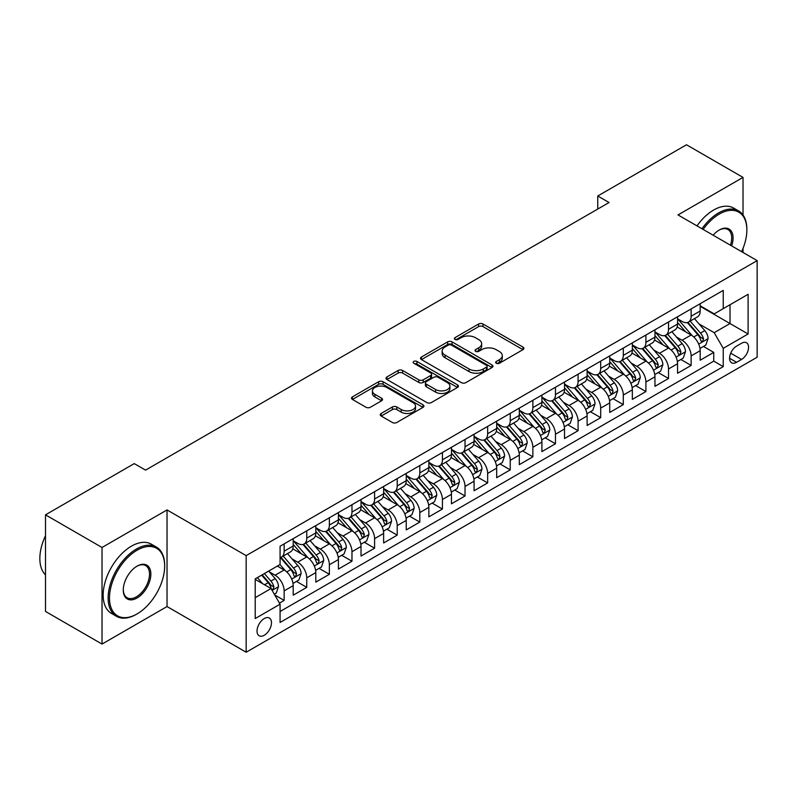 <?xml version="1.0" encoding="UTF-8"?>
<svg xmlns="http://www.w3.org/2000/svg" width="797" height="797" viewBox="0 0 797 797"><rect width="100%" height="100%" fill="white"/><g stroke="black" fill="none" stroke-linecap="round" stroke-linejoin="round"><path stroke-width="1.2" d="M496.292 363.263A2.202 1.265 0 0 0 499.4 363.263L522.981 349.644A3.138 1.813 0 0 0 523.898 348.369A3.138 1.813 0 0 0 522.981 347.084L483.032 324.02A3.138 1.813 0 0 0 478.598 324.02L455.017 337.629A2.202 1.265 0 0 0 454.37 338.526A2.202 1.265 0 0 0 455.017 339.422A2.202 1.265 0 0 0 458.126 339.422L461.174 337.669A10.042 5.798 0 0 1 475.381 337.669L478.708 339.592A10.042 5.798 0 0 1 481.647 343.686A10.042 5.798 0 0 1 478.708 347.791L475.66 349.554A2.202 1.265 0 0 0 475.012 350.451A2.202 1.265 0 0 0 475.66 351.347A2.202 1.265 0 0 0 478.758 351.347L481.816 349.584A10.042 5.798 0 0 1 496.013 349.584L499.35 351.507A10.042 5.798 0 0 1 502.289 355.601A10.042 5.798 0 0 1 499.35 359.706L496.292 361.469A2.202 1.265 0 0 0 495.654 362.366A2.202 1.265 0 0 0 496.292 363.263L496.292 361.469M264.255 635.259A10.231 5.908 120 0 0 270.94 626.243A10.231 5.908 120 0 0 269.366 618.044A10.231 5.908 120 0 0 264.255 618.552A10.231 5.908 120 0 0 257.57 627.568A10.231 5.908 120 0 0 259.135 635.767A10.231 5.908 120 0 0 264.255 635.259M381.165 413.454A3.138 1.813 0 0 0 380.249 414.739A3.138 1.813 0 0 0 381.165 416.014L392.373 422.49A3.138 1.813 0 0 0 396.816 422.49L422.998 407.367A3.138 1.813 0 0 0 423.924 406.091A3.138 1.813 0 0 0 422.998 404.806L383.058 381.743A3.138 1.813 0 0 0 378.615 381.743L352.423 396.866A3.138 1.813 0 0 0 351.507 398.141A3.138 1.813 0 0 0 352.423 399.427L365.962 407.237A3.138 1.813 0 0 0 370.406 407.237L381.614 400.771A3.138 1.813 0 0 0 382.53 399.486A3.138 1.813 0 0 0 381.614 398.211L374.899 394.336A8.398 4.852 0 0 1 372.438 390.909A8.398 4.852 0 0 1 377.619 386.425A8.398 4.852 0 0 1 386.774 387.472L413.075 402.664A8.398 4.852 0 0 1 415.526 406.091A8.398 4.852 0 0 1 410.345 410.565A8.398 4.852 0 0 1 401.2 409.519L396.816 406.988A3.138 1.813 0 0 0 392.373 406.988L381.165 413.454L381.165 416.014M167.031 509.941L102.026 547.479L45.499 514.842L45.499 611.438L102.026 644.076L167.031 606.547L246.163 652.235L246.163 555.629L167.031 509.941L167.031 606.547M743.023 215.011L743.023 177.402L678.018 214.931L757.15 260.619L246.163 555.629M743.023 177.402L686.496 144.765L597.75 196.002L597.75 209.053M45.499 514.842L134.245 463.605L145.552 470.13L609.057 202.528L597.75 196.002M461.393 382.64A3.138 1.813 0 0 0 465.837 382.64L492.018 367.517A3.138 1.813 0 0 0 492.945 366.241A3.138 1.813 0 0 0 492.018 364.956L452.078 341.893A3.138 1.813 0 0 0 447.635 341.893L421.444 357.016A3.138 1.813 0 0 0 420.527 358.291A3.138 1.813 0 0 0 421.444 359.577L461.393 382.64M414.669 363.731A2.202 1.265 0 0 1 416.901 364.04L416.901 361.43L457.508 384.881A3.138 1.813 0 0 1 458.434 386.166A3.138 1.813 0 0 1 457.508 387.442L431.326 402.565A3.138 1.813 0 0 1 426.883 402.565L386.934 379.502L386.934 376.941A3.138 1.813 0 0 0 386.017 378.216A3.138 1.813 0 0 0 386.934 379.502M386.934 376.941L398.141 370.466A3.138 1.813 0 0 1 402.585 370.466L418.784 379.82A3.138 1.813 0 0 0 423.227 379.82L430.659 375.526A3.138 1.813 0 0 0 431.575 374.251A3.138 1.813 0 0 0 430.659 372.966L413.792 363.223A2.202 1.265 0 0 1 413.145 362.326A2.202 1.265 0 0 1 414.5 361.161A2.202 1.265 0 0 1 416.901 361.43M279.458 603.12L284.15 600.41L274.766 594.99M269.426 571.937L275.104 575.215A12.792 7.382 60 0 1 284.15 590.876L293.196 585.656L293.196 595.19L306.755 587.359L296.474 581.412M292.041 558.886L297.719 562.164A12.792 7.382 60 0 1 306.755 577.825L315.801 572.605L315.801 582.129L329.37 574.298L319.079 568.361M314.646 545.825L320.324 549.103A12.792 7.382 60 0 1 329.37 564.774L338.416 559.554L338.416 569.078L351.975 561.247L341.694 555.31M337.261 532.775L342.939 536.052A12.792 7.382 60 0 1 351.975 551.723L361.021 546.493L361.021 556.027L374.59 548.197L364.299 542.259M359.865 519.724L365.544 523.001A12.792 7.382 60 0 1 374.59 538.662L383.636 533.442L383.636 542.976L397.205 535.136L386.914 529.198M382.48 506.673L388.159 509.95A12.792 7.382 60 0 1 397.205 525.612L406.241 520.391L406.241 529.915L419.81 522.085L409.519 516.147M405.085 493.612L410.764 496.89A12.792 7.382 60 0 1 419.81 512.561L428.856 507.34L428.856 516.864L442.425 509.034L432.133 503.096M427.7 480.561L433.379 483.839A12.792 7.382 60 0 1 442.425 499.5L451.461 494.279L451.461 503.814L465.03 495.983L454.738 490.035M450.305 467.51L455.984 470.788A12.792 7.382 60 0 1 465.03 486.449L474.076 481.229L474.076 490.753L487.644 482.922L477.353 476.985M472.92 454.449L478.598 457.727A12.792 7.382 60 0 1 487.644 473.398L496.68 468.178L496.68 477.702L510.249 469.871L499.958 463.934M495.525 441.399L501.203 444.676A12.792 7.382 60 0 1 510.249 460.347L519.295 455.117L519.295 464.651L532.864 456.82L522.573 450.883M518.14 428.348L523.818 431.625A12.792 7.382 60 0 1 532.864 447.286L541.9 442.066L541.9 451.6L555.469 443.76L545.178 437.822M540.745 415.297L546.423 418.574A12.792 7.382 60 0 1 555.469 434.235L564.515 429.015L564.515 438.539L578.084 430.709L567.793 424.771M563.359 402.236L569.038 405.514A12.792 7.382 60 0 1 578.084 421.185L587.12 415.964L587.12 425.488L600.689 417.658L590.398 411.72M585.964 389.185L591.643 392.463A12.792 7.382 60 0 1 600.689 408.124L609.735 402.903L609.735 412.438L623.304 404.607L613.013 398.659M608.579 376.134L614.258 379.412A12.792 7.382 60 0 1 623.304 395.073L632.34 389.853L632.34 399.377L645.909 391.546L635.617 385.609M631.184 363.073L636.863 366.351A12.792 7.382 60 0 1 645.909 382.022L654.955 376.802L654.955 386.326L668.524 378.495L658.232 372.558M653.799 350.022L659.478 353.3A12.792 7.382 60 0 1 668.524 368.971L677.56 363.741L677.56 373.275L691.129 365.444L691.129 355.91A12.792 7.382 -120 0 0 682.083 340.249L676.404 336.972M680.837 359.507L691.129 365.444M293.196 585.656A12.792 7.382 -120 0 0 284.15 569.994L277.366 566.079M315.801 572.605A12.792 7.382 -120 0 0 306.755 556.944L292.778 548.864M338.416 559.554A12.792 7.382 -120 0 0 329.37 543.883L315.383 535.813M361.021 546.493A12.792 7.382 -120 0 0 351.975 530.832L337.998 522.762M383.636 533.442A12.792 7.382 -120 0 0 374.59 517.781L360.603 509.701M406.241 520.391A12.792 7.382 -120 0 0 397.205 504.72L383.218 496.651M428.856 507.34A12.792 7.382 -120 0 0 419.81 491.669L405.822 483.6M451.461 494.279A12.792 7.382 -120 0 0 442.425 478.618L428.437 470.549M474.076 481.229A12.792 7.382 -120 0 0 465.03 465.568L451.042 457.488M496.68 468.178A12.792 7.382 -120 0 0 487.644 452.507L473.657 444.437M519.295 455.117A12.792 7.382 -120 0 0 510.249 439.456L496.262 431.386M541.9 442.066A12.792 7.382 -120 0 0 532.864 426.405L518.877 418.325M564.515 429.015A12.792 7.382 -120 0 0 555.469 413.344L541.492 405.274M587.12 415.964A12.792 7.382 -120 0 0 578.084 400.293L564.097 392.224M609.735 402.903A12.792 7.382 -120 0 0 600.689 387.242L586.712 379.173M632.34 389.853A12.792 7.382 -120 0 0 623.304 374.192L609.316 366.112M654.955 376.802A12.792 7.382 -120 0 0 645.909 361.131L631.931 353.061M677.56 363.741A12.792 7.382 -120 0 0 668.524 348.08L654.536 340.01M741.549 343.248L736.577 346.127A9.913 5.718 120 0 0 730.102 354.854A9.913 5.718 120 0 0 731.616 362.804A9.913 5.718 120 0 0 736.577 362.306L741.549 359.437A9.913 5.718 120 0 0 748.024 350.7A9.913 5.718 120 0 0 746.51 342.76A9.913 5.718 120 0 0 741.549 343.248M246.163 652.235L757.15 357.215L757.15 260.619M255.209 597.67L271.04 588.535L280.076 604.196L280.076 622.467L723.238 366.62L723.238 348.339L714.192 332.678L699.019 323.921M280.076 604.196L255.209 618.552L255.209 578.871L280.076 564.515L280.076 546.234L723.238 290.387L723.238 308.658L748.104 294.302L748.104 333.983L723.238 348.339M293.196 540.755L297.719 543.365A12.792 7.382 60 0 0 304.115 543.992L313.151 538.772A12.792 7.382 -120 0 0 315.801 532.924L315.801 525.612M315.801 527.704L320.324 530.314A12.792 7.382 60 0 0 326.72 530.941L335.766 525.721A12.792 7.382 -120 0 0 338.416 519.863L338.416 512.561M338.416 514.643L342.939 517.253A12.792 7.382 60 0 0 349.335 517.891L358.371 512.67A12.792 7.382 -120 0 0 361.021 506.812L361.021 499.5M361.021 501.592L365.544 504.202A12.792 7.382 60 0 0 371.94 504.84L380.986 499.609A12.792 7.382 -120 0 0 383.636 493.761L383.636 486.449M383.636 488.541L388.159 491.151A12.792 7.382 60 0 0 394.555 491.779L403.591 486.559A12.792 7.382 -120 0 0 406.241 480.701L406.241 473.398M406.241 475.48L410.764 478.09A12.792 7.382 60 0 0 417.16 478.728L426.206 473.508A12.792 7.382 -120 0 0 428.856 467.65L428.856 460.337M428.856 462.429L433.379 465.04A12.792 7.382 60 0 0 439.775 465.677L448.811 460.457A12.792 7.382 -120 0 0 451.461 454.599L451.461 447.286M451.461 449.378L455.984 451.989A12.792 7.382 60 0 0 462.38 452.616L471.425 447.396A12.792 7.382 -120 0 0 474.076 441.548L474.076 434.235M474.076 436.328L478.598 438.938A12.792 7.382 60 0 0 484.994 439.565L494.03 434.345A12.792 7.382 -120 0 0 496.68 428.487L496.68 421.185M496.68 423.267L501.203 425.877A12.792 7.382 60 0 0 507.599 426.515L516.645 421.294A12.792 7.382 -120 0 0 519.295 415.436L519.295 408.124M519.295 410.216L523.818 412.826A12.792 7.382 60 0 0 530.214 413.464L539.25 408.233A12.792 7.382 -120 0 0 541.9 402.385L541.9 395.073M541.9 397.165L546.423 399.775A12.792 7.382 60 0 0 552.819 400.403L561.865 395.182A12.792 7.382 -120 0 0 564.515 389.325L564.515 382.022M564.515 384.104L569.038 386.714A12.792 7.382 60 0 0 575.434 387.352L584.47 382.132A12.792 7.382 -120 0 0 587.12 376.274L587.12 368.961M587.12 371.053L591.643 373.663A12.792 7.382 60 0 0 598.039 374.301L607.085 369.081A12.792 7.382 -120 0 0 609.735 363.223L609.735 355.91M609.735 358.002L614.258 360.613A12.792 7.382 60 0 0 620.654 361.24L629.69 356.02A12.792 7.382 -120 0 0 632.34 350.172L632.34 342.859M632.34 344.952L636.863 347.562A12.792 7.382 60 0 0 643.259 348.189L652.305 342.969A12.792 7.382 -120 0 0 654.955 337.111L654.955 329.809M654.955 331.891L659.478 334.501A12.792 7.382 60 0 0 665.874 335.138L674.91 329.918A12.792 7.382 -120 0 0 677.56 324.06L677.56 316.748M280.076 611.508L713.743 361.131L713.743 352.384L700.174 360.224L700.174 350.69A12.792 7.382 -120 0 0 691.129 335.029L677.151 326.949M677.56 318.84L682.083 321.45A12.792 7.382 -120 0 0 688.478 322.088A12.792 7.382 -120 0 0 691.129 316.23L691.129 308.917M688.478 322.088L697.524 316.857A12.792 7.382 -120 0 0 700.174 311.009L700.174 303.697M284.15 543.883L284.15 551.195A12.792 7.382 60 0 1 281.5 557.053A12.792 7.382 60 0 1 280.076 557.571M281.5 557.053L290.546 551.833A12.792 7.382 -120 0 0 293.196 545.975L293.196 538.662M306.755 530.832L306.755 538.144A12.792 7.382 60 0 1 304.115 543.992M329.37 517.781L329.37 525.084A12.792 7.382 60 0 1 326.72 530.941M351.975 504.72L351.975 512.033A12.792 7.382 60 0 1 349.335 517.891M374.59 491.669L374.59 498.982A12.792 7.382 60 0 1 371.94 504.84M397.205 478.618L397.205 485.931A12.792 7.382 60 0 1 394.555 491.779M419.81 465.568L419.81 472.87A12.792 7.382 60 0 1 417.16 478.728M442.425 452.507L442.425 459.819A12.792 7.382 60 0 1 439.775 465.677M465.03 439.456L465.03 446.768A12.792 7.382 60 0 1 462.38 452.616M487.644 426.405L487.644 433.707A12.792 7.382 60 0 1 484.994 439.565M510.249 413.344L510.249 420.657A12.792 7.382 60 0 1 507.599 426.515M532.864 400.293L532.864 407.606A12.792 7.382 60 0 1 530.214 413.464M555.469 387.242L555.469 394.555A12.792 7.382 60 0 1 552.819 400.403M578.084 374.192L578.084 381.494A12.792 7.382 60 0 1 575.434 387.352M600.689 361.131L600.689 368.443A12.792 7.382 60 0 1 598.039 374.301M623.304 348.08L623.304 355.392A12.792 7.382 60 0 1 620.654 361.24M645.909 335.029L645.909 342.331A12.792 7.382 60 0 1 643.259 348.189M668.524 321.968L668.524 329.281A12.792 7.382 60 0 1 665.874 335.138M668.524 368.971L668.524 378.495M645.909 382.022L645.909 391.546M623.304 395.073L623.304 404.607M600.689 408.124L600.689 417.658M578.084 421.185L578.084 430.709M555.469 434.235L555.469 443.76M532.864 447.286L532.864 456.82M510.249 460.347L510.249 469.871M487.644 473.398L487.644 482.922M465.03 486.449L465.03 495.983M442.425 499.5L442.425 509.034M419.81 512.561L419.81 522.085M397.205 525.612L397.205 535.136M374.59 538.662L374.59 548.197M351.975 551.723L351.975 561.247M329.37 564.774L329.37 574.298M306.755 577.825L306.755 587.359M284.15 590.876L284.15 600.41M271.04 588.535L255.209 579.389M714.192 332.678L730.022 323.542L730.022 304.743L748.104 294.302M700.174 306.307L748.104 333.983M700.174 305.789L714.192 313.879L723.238 308.658M743.023 252.46L743.023 248.445M102.026 547.479L102.026 644.076M703.452 346.446L713.743 352.384M713.743 361.131L723.238 366.62M497.169 363.571L499.35 362.316A10.042 5.798 0 0 0 502.289 358.212L502.289 355.601M481.647 343.686L481.647 346.297A10.042 5.798 0 0 1 478.708 350.401L476.536 351.656M522.942 349.674L483.032 326.631A3.138 1.813 0 0 0 478.598 326.631L455.894 339.741M491.978 367.547L452.078 344.503A3.138 1.813 0 0 0 447.635 344.503L421.493 359.596M486.479 367.138A2.202 1.265 0 0 0 487.116 366.241A2.202 1.265 0 0 0 486.479 365.345L451.411 345.101A2.202 1.265 0 0 0 448.303 345.101L445.085 346.954A10.042 5.798 0 0 0 442.146 351.059A10.042 5.798 0 0 0 445.085 355.153L469.054 368.991A10.042 5.798 0 0 0 483.261 368.991L486.479 367.138L486.479 369.748A2.202 1.265 0 0 0 487.116 368.852L487.116 366.241M442.146 351.059L442.146 353.669A10.042 5.798 0 0 0 445.085 357.763L445.085 355.153M486.479 369.748L483.261 371.601A10.042 5.798 0 0 1 469.054 371.601L445.085 357.763M386.983 379.521L398.141 373.076L398.141 370.466M431.575 374.251L431.575 376.861A3.138 1.813 0 0 1 430.659 378.137L423.227 382.43A3.138 1.813 0 0 1 418.784 382.43L402.585 373.076A3.138 1.813 0 0 0 398.141 373.076M416.901 364.04L457.468 387.472M435.6 389.524A8.398 4.852 0 0 0 444.746 390.58A8.398 4.852 0 0 0 449.926 386.097A8.398 4.852 0 0 0 447.466 382.67L438.201 377.32A3.138 1.813 0 0 0 433.767 377.32L426.335 381.614A3.138 1.813 0 0 0 425.409 382.899A3.138 1.813 0 0 0 426.335 384.174L435.6 389.524L435.6 392.134A8.398 4.852 0 0 0 444.746 393.19A8.398 4.852 0 0 0 449.926 388.707L449.926 386.097M425.409 382.899L425.409 385.509A3.138 1.813 0 0 0 426.335 386.784L426.335 384.174M435.6 392.134L426.335 386.784M415.526 406.091L415.526 408.702A8.398 4.852 0 0 1 410.345 413.175A8.398 4.852 0 0 1 401.2 412.129L396.816 409.598A3.138 1.813 0 0 0 392.373 409.598L381.205 416.044M372.438 390.909L372.438 393.519A8.398 4.852 0 0 0 374.899 396.946L374.899 394.336M381.574 400.791L374.899 396.946M422.958 407.397L383.058 384.353A3.138 1.813 0 0 0 378.615 384.353L352.473 399.446M699.985 348.448L705.823 345.081L708.085 338.546A8.478 4.892 -120 0 0 704.787 330.596L694.456 318.631M692.384 335.856L680.13 321.669A24.458 14.127 -120 0 0 677.56 318.979M685.669 331.871L678.815 323.941A20.304 11.726 -120 0 0 677.56 322.576M687.323 322.546L697.773 334.64A8.478 4.892 60 0 1 700.802 340.478L701.41 341.485L702.556 341.325L703.512 338.914A8.478 4.892 -120 0 0 700.493 333.076L690.162 321.111M687.941 322.347L699.168 335.348A4.314 2.491 60 0 1 700.254 337.031L703.512 338.914M741.638 251.663A39.013 22.525 120 0 0 746.859 230.004A39.013 22.525 120 0 0 719.283 214.084A39.013 22.525 120 0 0 703.133 229.436M701.968 228.759A39.97 23.073 -60 0 1 718.595 212.909A39.97 23.073 -60 0 1 738.58 210.926A39.97 23.073 -60 0 1 746.859 229.227L746.859 230.004M713.146 235.215A19.507 11.258 -60 0 1 719.283 230.004L719.283 230.004A19.507 11.258 -60 0 1 731.636 245.884M696.996 225.89A39.97 23.073 -60 0 1 713.624 210.039A39.97 23.073 -60 0 1 733.609 208.057L738.58 210.926M730.441 245.197A18.55 10.71 120 0 0 727.87 229.486A18.55 10.71 120 0 0 718.934 230.213M136.397 614.308L137.074 613.919A39.013 22.525 120 0 0 164.66 566.139A39.013 22.525 120 0 0 137.074 550.219A39.013 22.525 120 0 0 109.488 597.989A39.013 22.525 120 0 0 137.074 613.919L136.397 614.308A39.97 23.073 -60 0 1 116.412 616.29A39.97 23.073 -60 0 1 110.285 584.261A39.97 23.073 -60 0 1 136.397 549.043A39.97 23.073 -60 0 1 156.381 547.061A39.97 23.073 -60 0 1 164.66 565.362L164.66 566.139M137.074 597.989A19.507 11.258 -60 0 1 123.276 590.029A19.507 11.258 -60 0 1 137.074 566.139L137.074 566.139A19.507 11.258 -60 0 1 150.862 574.109A19.507 11.258 -60 0 1 137.074 597.989M123.286 589.631A18.55 10.71 120 0 0 127.121 597.74A18.55 10.71 120 0 0 136.397 596.823A18.55 10.71 120 0 0 148.511 580.475A18.55 10.71 120 0 0 145.672 565.611A18.55 10.71 120 0 0 136.725 566.348M116.412 616.29L111.441 613.421A39.97 23.073 -60 0 1 105.314 581.392A39.97 23.073 -60 0 1 131.415 546.174A39.97 23.073 -60 0 1 151.4 544.192L156.381 547.061M45.499 574.886A39.97 23.073 -60 0 1 45.499 535.723M677.37 361.509L683.218 358.132L685.48 351.607A8.478 4.892 -120 0 0 682.172 343.646L671.841 331.691M669.779 348.907L657.525 334.72A24.458 14.127 -120 0 0 654.955 332.03M663.054 344.922L656.2 336.992A20.304 11.726 -120 0 0 654.955 335.627M664.718 335.597L675.169 347.691A8.478 4.892 60 0 1 678.187 353.529L678.805 354.535L679.951 354.376L680.897 351.965A8.478 4.892 -120 0 0 677.878 346.127L667.547 334.172M665.336 335.398L676.563 348.399A4.314 2.491 60 0 1 677.649 350.082L680.897 351.965M654.765 374.56L660.603 371.183L662.865 364.657A8.478 4.892 -120 0 0 659.567 356.697L649.236 344.742M647.164 361.958L634.91 347.781A24.458 14.127 -120 0 0 632.34 345.091M640.449 357.983L633.595 350.042A20.304 11.726 -120 0 0 632.34 348.678M642.103 348.648L652.554 360.752A8.478 4.892 60 0 1 655.582 366.59L656.19 367.586L657.336 367.427L658.292 365.016A8.478 4.892 -120 0 0 655.273 359.178L644.942 347.223M642.721 348.448L653.948 361.449A4.314 2.491 60 0 1 655.034 363.143L658.292 365.016M632.151 387.611L637.998 384.244L640.26 377.708A8.478 4.892 -120 0 0 636.952 369.758L626.621 357.793M624.559 375.018L612.305 360.832A24.458 14.127 -120 0 0 609.735 358.142M617.834 371.033L610.98 363.103A20.304 11.726 -120 0 0 609.735 361.738M619.498 361.708L629.949 373.803A8.478 4.892 60 0 1 632.967 379.641L633.585 380.647L634.731 380.478L635.677 378.077A8.478 4.892 -120 0 0 632.659 372.239L622.327 360.274M620.116 361.509L631.344 374.51A4.314 2.491 60 0 1 632.429 376.194L635.677 378.077M609.546 400.662L615.384 397.295L617.645 390.769A8.478 4.892 -120 0 0 614.348 382.809L604.016 370.844M601.944 388.069L589.69 373.883A24.458 14.127 -120 0 0 587.12 371.193M595.229 384.084L588.375 376.154A20.304 11.726 -120 0 0 587.12 374.789M596.883 374.759L607.334 386.854A8.478 4.892 60 0 1 610.363 392.692L610.97 393.698L612.116 393.539L613.072 391.128A8.478 4.892 -120 0 0 610.054 385.29L599.723 373.325M597.501 374.56L608.729 387.561A4.314 2.491 60 0 1 609.815 389.245L613.072 391.128M586.931 413.723L592.779 410.345L595.04 403.82A8.478 4.892 -120 0 0 591.733 395.86L581.402 383.905M579.339 401.12L567.085 386.934A24.458 14.127 -120 0 0 564.515 384.244M572.615 397.145L565.76 389.205A20.304 11.726 -120 0 0 564.515 387.84M574.278 387.81L584.729 399.915A8.478 4.892 60 0 1 587.748 405.743L588.365 406.749L589.511 406.59L590.457 404.179A8.478 4.892 -120 0 0 587.439 398.341L577.108 386.386M574.896 387.611L586.124 400.612A4.314 2.491 60 0 1 587.21 402.306L590.457 404.179M564.326 426.774L570.164 423.396L572.425 416.871A8.478 4.892 -120 0 0 569.128 408.921L558.797 396.956M556.724 414.171L544.471 399.994A24.458 14.127 -120 0 0 541.9 397.305M550.01 410.196L543.156 402.266A20.304 11.726 -120 0 0 541.9 400.901M551.663 400.861L562.114 412.966A8.478 4.892 60 0 1 565.143 418.804L565.75 419.81L566.896 419.64L567.853 417.229A8.478 4.892 -120 0 0 564.834 411.401L554.503 399.436M552.281 400.672L563.509 413.663A4.314 2.491 60 0 1 564.595 415.357L567.853 417.229M541.711 439.824L547.559 436.457L549.82 429.922A8.478 4.892 -120 0 0 546.513 421.972L536.182 410.007M534.12 427.232L521.866 413.045A24.458 14.127 -120 0 0 519.295 410.355M527.395 423.247L520.541 415.317A20.304 11.726 -120 0 0 519.295 413.952M529.059 413.922L539.509 426.016A8.478 4.892 60 0 1 542.528 431.854L543.146 432.861L544.291 432.701L545.238 430.29A8.478 4.892 -120 0 0 542.219 424.452L531.888 412.487M529.676 413.723L540.904 426.724A4.314 2.491 60 0 1 541.99 428.407L545.238 430.29M519.106 452.885L524.944 449.508L527.206 442.983A8.478 4.892 -120 0 0 523.908 435.023L513.577 423.068M511.505 440.283L499.251 426.096A24.458 14.127 -120 0 0 496.68 423.406M504.79 436.298L497.936 428.368A20.304 11.726 -120 0 0 496.68 427.003M506.444 426.973L516.894 439.067A8.478 4.892 60 0 1 519.923 444.905L520.531 445.912L521.676 445.752L522.633 443.341A8.478 4.892 -120 0 0 519.614 437.503L509.283 425.548M507.061 426.774L518.289 439.775A4.314 2.491 60 0 1 519.375 441.458L522.633 443.341M496.491 465.936L502.339 462.559L504.601 456.033A8.478 4.892 -120 0 0 501.293 448.073L490.962 436.118M488.9 453.334L476.646 439.157A24.458 14.127 -120 0 0 474.076 436.467M482.175 449.359L475.321 441.418A20.304 11.726 -120 0 0 474.076 440.054M483.839 440.024L494.289 452.128A8.478 4.892 60 0 1 497.308 457.966L497.926 458.962L499.071 458.803L500.018 456.392A8.478 4.892 -120 0 0 496.999 450.554L486.668 438.599M484.456 439.824L495.684 452.826A4.314 2.491 60 0 1 496.77 454.519L500.018 456.392M473.886 478.987L479.724 475.62L481.986 469.084A8.478 4.892 -120 0 0 478.688 461.134L468.357 449.169M466.285 466.394L454.031 452.208A24.458 14.127 -120 0 0 451.461 449.518M459.57 462.409L452.716 454.479A20.304 11.726 -120 0 0 451.461 453.114M461.224 453.085L471.675 465.179A8.478 4.892 60 0 1 474.703 471.017L475.311 472.023L476.457 471.854L477.413 469.453A8.478 4.892 -120 0 0 474.394 463.615L464.063 451.65M461.842 452.885L473.069 465.886A4.314 2.491 60 0 1 474.155 467.57L477.413 469.453M451.271 492.038L457.119 488.671L459.381 482.145A8.478 4.892 -120 0 0 456.073 474.185L445.742 462.22M443.68 479.445L431.426 465.259A24.458 14.127 -120 0 0 428.856 462.569M436.955 475.46L430.101 467.53A20.304 11.726 -120 0 0 428.856 466.165M438.619 466.135L449.07 478.23A8.478 4.892 60 0 1 452.088 484.068L452.706 485.074L453.852 484.915L454.798 482.504A8.478 4.892 -120 0 0 451.779 476.666L441.448 464.701M439.237 465.936L450.464 478.937A4.314 2.491 60 0 1 451.55 480.621L454.798 482.504M428.666 505.099L434.504 501.721L436.766 495.196A8.478 4.892 -120 0 0 433.468 487.236L423.137 475.281M421.065 492.496L408.811 478.31A24.458 14.127 -120 0 0 406.241 475.62M414.35 488.521L407.496 480.581A20.304 11.726 -120 0 0 406.241 479.216M416.004 479.186L426.455 491.291A8.478 4.892 60 0 1 429.483 497.119L430.091 498.125L431.237 497.966L432.193 495.555A8.478 4.892 -120 0 0 429.175 489.717L418.843 477.762M416.622 478.987L427.85 491.988A4.314 2.491 60 0 1 428.935 493.682L432.193 495.555M406.052 518.15L411.9 514.772L414.161 508.247A8.478 4.892 -120 0 0 410.853 500.297L400.522 488.332M398.46 505.547L386.206 491.37A24.458 14.127 -120 0 0 383.636 488.681M391.735 501.572L384.881 493.642A20.304 11.726 -120 0 0 383.636 492.277M393.399 492.237L403.85 504.342A8.478 4.892 60 0 1 406.868 510.18L407.486 511.186L408.632 511.016L409.578 508.606A8.478 4.892 -120 0 0 406.56 502.777L396.229 490.813M394.017 492.048L405.245 505.039A4.314 2.491 60 0 1 406.331 506.733L409.578 508.606M383.447 531.201L389.285 527.833L391.546 521.298A8.478 4.892 -120 0 0 388.249 513.348L377.917 501.383M375.845 518.608L363.591 504.421A24.458 14.127 -120 0 0 361.021 501.731M369.131 514.623L362.276 506.693A20.304 11.726 -120 0 0 361.021 505.328M370.784 505.298L381.235 517.392A8.478 4.892 60 0 1 384.264 523.231L384.871 524.237L386.017 524.077L386.973 521.666A8.478 4.892 -120 0 0 383.955 515.828L373.624 503.863M371.402 505.099L382.63 518.1A4.314 2.491 60 0 1 383.716 519.783L386.973 521.666M360.832 544.261L366.68 540.884L368.941 534.359A8.478 4.892 -120 0 0 365.634 526.399L355.303 514.444M353.24 531.659L340.986 517.472A24.458 14.127 -120 0 0 338.416 514.782M346.516 527.674L339.661 519.744A20.304 11.726 -120 0 0 338.416 518.379M348.179 518.349L358.63 530.443A8.478 4.892 60 0 1 361.649 536.281L362.266 537.288L363.412 537.128L364.359 534.717A8.478 4.892 -120 0 0 361.34 528.879L351.009 516.924M348.797 518.15L360.025 531.151A4.314 2.491 60 0 1 361.111 532.834L364.359 534.717M338.227 557.312L344.065 553.935L346.326 547.409A8.478 4.892 -120 0 0 343.029 539.449L332.698 527.494M330.625 544.71L318.372 530.533A24.458 14.127 -120 0 0 315.801 527.843M323.911 540.735L317.057 532.794A20.304 11.726 -120 0 0 315.801 531.43M325.565 531.4L336.015 543.504A8.478 4.892 60 0 1 339.044 549.342L339.652 550.338L340.797 550.179L341.754 547.768A8.478 4.892 -120 0 0 338.735 541.93L328.404 529.975M326.182 531.201L337.41 544.202A4.314 2.491 60 0 1 338.496 545.895L341.754 547.768M315.612 570.363L321.46 566.996L323.721 560.46A8.478 4.892 -120 0 0 320.414 552.51L310.083 540.545M308.021 557.77L295.767 543.584A24.458 14.127 -120 0 0 293.196 540.894M301.296 553.785L294.442 545.855A20.304 11.726 -120 0 0 293.196 544.49M302.96 544.461L313.41 556.555A8.478 4.892 60 0 1 316.429 562.393L317.047 563.399L318.192 563.23L319.139 560.829A8.478 4.892 -120 0 0 316.12 554.991L305.789 543.026M303.577 544.261L314.805 557.262A4.314 2.491 60 0 1 315.891 558.946L319.139 560.829M293.007 583.414L298.845 580.047L301.107 573.521A8.478 4.892 -120 0 0 297.809 565.561L287.478 553.596M285.406 570.821L279.996 564.555M278.691 566.836L277.804 565.82M280.345 557.511L290.795 569.606A8.478 4.892 60 0 1 293.824 575.444L294.432 576.45L295.577 576.291L296.534 573.88A8.478 4.892 -120 0 0 293.515 568.042L283.184 556.077M280.962 557.312L292.19 570.313A4.314 2.491 60 0 1 293.276 571.997L296.534 573.88M274.317 594.203L276.24 593.098L278.502 586.572A8.478 4.892 -120 0 0 275.194 578.612L268.689 571.08M262.621 583.673L257.391 577.616M256.076 579.897L255.209 578.891M261.685 575.135L268.19 582.667A8.478 4.892 60 0 1 271.209 588.495L271.827 589.501L272.972 589.342L273.919 586.931A8.478 4.892 -120 0 0 270.9 581.093L264.395 573.561M262.203 574.826L269.585 583.364A4.314 2.491 60 0 1 270.671 585.058L273.919 586.931M275.104 575.215L284.15 569.994M297.719 562.164L306.755 556.944M320.324 549.103L329.37 543.883M342.939 536.052L351.975 530.832M365.544 523.001L374.59 517.781M388.159 509.95L397.205 504.72M410.764 496.89L419.81 491.669M433.379 483.839L442.425 478.618M455.984 470.788L465.03 465.568M478.598 457.727L487.644 452.507M501.203 444.676L510.249 439.456M523.818 431.625L532.864 426.405M546.423 418.574L555.469 413.344M569.038 405.514L578.084 400.293M591.643 392.463L600.689 387.242M614.258 379.412L623.304 374.192M636.863 366.351L645.909 361.131M659.478 353.3L668.524 348.08M682.083 340.249L691.129 335.029M691.129 316.23L700.174 311.009M284.15 551.195L293.196 545.975M306.755 538.144L315.801 532.924M329.37 525.084L338.416 519.863M351.975 512.033L361.021 506.812M374.59 498.982L383.636 493.761M397.205 485.931L406.241 480.701M419.81 472.87L428.856 467.65M442.425 459.819L451.461 454.599M465.03 446.768L474.076 441.548M487.644 433.707L496.68 428.487M510.249 420.657L519.295 415.436M532.864 407.606L541.9 402.385M555.469 394.555L564.515 389.325M578.084 381.494L587.12 376.274M600.689 368.443L609.735 363.223M623.304 355.392L632.34 350.172M645.909 342.331L654.955 337.111M668.524 329.281L677.56 324.06M691.129 355.91L700.174 350.69M730.71 353.181L741.549 359.437M729.564 358.261L736.577 362.306M499.35 362.316L499.35 359.706M475.66 351.347L475.66 349.554M478.708 350.401L478.708 347.791M455.017 339.422L455.017 337.629M478.598 326.631L478.598 324.02M483.032 326.631L483.032 324.02M522.981 349.644L522.981 347.084M421.444 359.577L421.444 357.016M447.635 344.503L447.635 341.893M452.078 344.503L452.078 341.893M492.018 367.517L492.018 364.956M469.054 371.601L469.054 368.991M483.261 371.601L483.261 368.991M402.585 373.076L402.585 370.466M418.784 382.43L418.784 379.82M423.227 382.43L423.227 379.82M430.659 378.137L430.659 375.526M457.508 387.442L457.508 384.881M392.373 409.598L392.373 406.988M396.816 409.598L396.816 406.988M401.2 412.129L401.2 409.519M381.614 400.771L381.614 398.211M352.423 399.427L352.423 396.866M378.615 384.353L378.615 381.743M383.058 384.353L383.058 381.743M422.998 407.367L422.998 404.806M698.69 344.105L708.035 338.715M680.13 321.669L681.296 320.992M700.493 333.076L704.787 330.596M693.739 336.972L697.773 334.64M676.085 357.156L685.42 351.766M657.525 334.72L658.691 334.053M677.878 346.127L682.172 343.646M671.124 350.032L675.169 347.691M653.47 370.216L662.805 364.817M634.91 347.781L636.076 347.103M655.273 359.178L659.567 356.697M648.519 363.083L652.554 360.752M630.865 383.267L640.2 377.878M612.305 360.832L613.471 360.154M632.659 372.239L636.952 369.758M625.904 376.134L629.949 373.803M608.25 396.318L617.585 390.928M589.69 373.883L590.856 373.215M610.054 385.29L614.348 382.809M603.299 389.185L607.334 386.854M585.646 409.379L594.98 403.979M567.085 386.934L568.251 386.266M587.439 398.341L591.733 395.86M580.684 402.246L584.729 399.915M563.031 422.43L572.366 417.04M544.471 399.994L545.636 399.317M564.834 411.401L569.128 408.921M558.079 415.297L562.114 412.966M540.426 435.481L549.761 430.091M521.866 413.045L523.031 412.368M542.219 424.452L546.513 421.972M535.464 428.348L539.509 426.016M517.811 448.532L527.146 443.142M499.251 426.096L500.416 425.429M519.614 437.503L523.908 435.023M512.86 441.408L516.894 439.067M495.206 461.593L504.541 456.193M476.646 439.157L477.811 438.48M496.999 450.554L501.293 448.073M490.245 454.459L494.289 452.128M472.591 474.643L481.926 469.254M454.031 452.208L455.197 451.53M474.394 463.615L478.688 461.134M467.64 467.51L471.675 465.179M449.986 487.694L459.321 482.305M431.426 465.259L432.592 464.591M451.779 476.666L456.073 474.185M445.025 480.561L449.07 478.23M427.371 500.755L436.706 495.355M408.811 478.31L409.977 477.642M429.175 489.717L433.468 487.236M422.42 493.622L426.455 491.291M404.766 513.806L414.101 508.416M386.206 491.37L387.372 490.693M406.56 502.777L410.853 500.297M399.805 506.673L403.85 504.342M382.152 526.857L391.486 521.467M363.591 504.421L364.757 503.744M383.955 515.828L388.249 513.348M377.2 519.724L381.235 517.392M359.547 539.908L368.881 534.518M340.986 517.472L342.152 516.805M361.34 528.879L365.634 526.399M354.585 532.785L358.63 530.443M336.932 552.969L346.267 547.569M318.372 530.533L319.537 529.856M338.735 541.93L343.029 539.449M331.98 545.835L336.015 543.504M314.317 566.019L323.662 560.63M295.767 543.584L296.932 542.906M316.12 554.991L320.414 552.51M309.366 558.886L313.41 556.555M291.712 579.07L301.047 573.681M293.515 568.042L297.809 565.561M286.761 571.937L290.795 569.606M272.106 590.388L278.442 586.731M270.9 581.093L275.194 578.612M264.534 584.769L268.19 582.667"/></g></svg>
